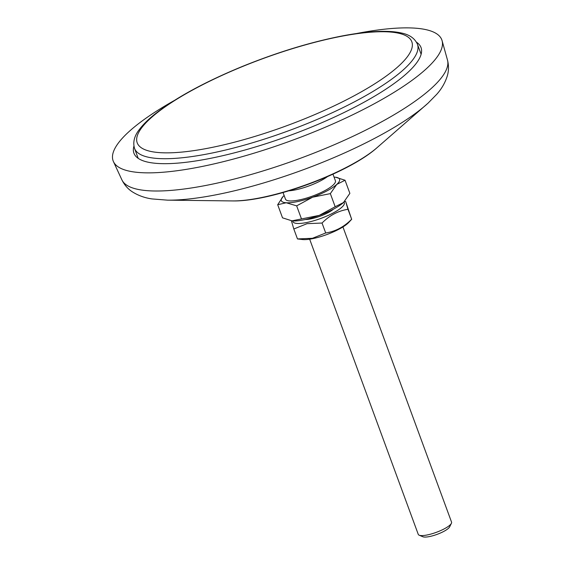 <?xml version="1.0" encoding="UTF-8"?>
<svg xmlns="http://www.w3.org/2000/svg" width="565" height="565" viewBox="0 0 565 565"><rect width="100%" height="100%" fill="white"/><g stroke="black" fill="none" stroke-linecap="round" stroke-linejoin="round"><path stroke-width="0.85" d="M133.919 146.158A152.953 37.212 -20.2 0 0 133.926 153.179A152.953 37.212 -20.2 0 0 251.587 148.108A152.953 37.212 -20.2 0 0 407.224 73.005A152.953 37.212 -20.2 0 0 421.024 47.545A152.953 37.212 -20.2 0 0 416.483 42.198M174.069 100.634A175.122 42.608 -20.2 0 0 128.933 131.687A175.122 42.608 -20.2 0 0 113.445 161.611A175.122 42.608 -20.2 0 0 249.44 154.556A175.122 42.608 -20.2 0 0 426.024 69.043A175.122 42.608 -20.2 0 0 442.091 40.694A175.122 42.608 -20.2 0 0 356.402 33.547M283.044 192.538L285.473 199.141A26.604 6.469 -20.2 0 0 305.94 198.259A26.604 6.469 -20.2 0 0 333.004 185.2A26.604 6.469 -20.2 0 0 335.405 180.772L332.976 174.168M288.92 190.815A26.604 6.469 -20.2 0 0 295.813 189.798A26.604 6.469 -20.2 0 0 327.389 176.661M305.361 219.495A17.734 4.315 -20.2 0 0 333.456 209.156A17.734 4.315 -20.2 0 1 311.336 218.775A17.734 4.315 -20.2 0 1 305.361 219.495M309.655 239.186L418.262 534.377A17.734 4.315 -20.2 0 0 419.173 535.196A17.734 4.315 -20.2 0 0 434.012 533.134A17.734 4.315 -20.2 0 0 449.952 525.076A17.734 4.315 -20.2 0 0 451.393 523.338A17.734 4.315 -20.2 0 0 451.555 522.124L342.941 226.939M419.173 535.196L422.839 536.75A14.732 3.588 -20.2 0 0 435.17 535.034A14.732 3.588 -20.2 0 0 448.412 528.346A14.732 3.588 -20.2 0 0 449.613 526.898L451.393 523.338M335.172 206.734L319.26 215.378A31.033 7.55 -20.2 0 0 343.449 202.567L335.172 206.734L330.341 193.618L336.768 184.409L345.046 180.242L349.869 193.357L343.449 202.567A31.033 7.55 -20.2 0 0 344.488 201.543A31.033 7.55 -20.2 0 0 344.516 201.514M291.992 220.844A31.033 7.55 -20.2 0 0 292.02 220.851A31.033 7.55 -20.2 0 0 292.931 220.929A31.033 7.55 -20.2 0 0 319.26 215.378L291.971 220.844L282.521 217.836L277.697 204.721L286.25 202.764L296.667 205.858L312.579 197.213L330.341 193.618M301.491 218.973L296.667 205.858M345.046 180.242L335.532 177.226A31.033 7.55 -20.2 0 0 334.628 177.149A31.033 7.55 -20.2 0 0 334.063 177.12M283.037 196.571L277.697 204.721M284.131 195.49A31.033 7.55 -20.2 0 0 284.117 195.511A31.033 7.55 -20.2 0 0 283.079 196.528A31.033 7.55 -20.2 0 0 286.25 202.764A31.033 7.55 -20.2 0 0 312.579 197.213A31.033 7.55 -20.2 0 0 336.768 184.409A31.033 7.55 -20.2 0 0 335.539 177.226L335.596 177.233M292.811 220.922A27.374 6.66 -20.2 0 0 307.374 222.377A27.374 6.66 -20.2 0 0 334.339 212.355A27.374 6.66 -20.2 0 0 343.93 202.115M291.526 221.205L293.814 228.987L307.063 223.669L322.043 223.041C329.579 215.392 338.23 210.816 347.976 209.304L345.681 201.521L351.635 219.248C344.092 226.89 335.448 231.466 325.694 232.978L312.445 238.296L297.473 238.931L302.409 239.525A27.374 6.66 -20.2 0 0 313.314 238.522A27.374 6.66 -20.2 0 0 348.69 222.497L351.698 219.277L347.976 209.304M344.65 201.373L345.681 201.521M322.043 223.041L325.694 232.978M293.814 228.987L297.473 238.931M232.469 200.928C270.635 201.867 348.478 173.229 376.926 147.776A91.276 22.212 -20.2 0 1 232.469 200.928L167.466 200.151L152.049 198.929C144.915 197.941 138.383 195.603 132.457 191.902C127.987 189.056 124.462 185.045 121.899 179.868A173.497 42.213 -20.2 0 0 256.63 172.876A173.497 42.213 -20.2 0 0 431.568 88.161A173.497 42.213 -20.2 0 0 447.487 60.074L442.091 40.694M167.466 200.151A163.313 39.734 -20.2 0 0 425.932 105.055A163.313 39.734 -20.2 0 0 426.978 104.137M134.526 148.376A150.742 36.676 -20.2 0 0 308.469 123.064A150.742 36.676 -20.2 0 0 417.457 44.275C414.802 38.342 409.406 34.578 401.27 32.982C395.712 31.732 389.01 31.188 381.17 31.35C369.997 31.584 356.988 33.116 342.143 35.955C310.694 42.1 277.577 52.206 242.795 66.267C204.219 82.158 174.55 98.409 153.786 115.013C147.712 119.971 142.959 124.731 139.534 129.286C134.371 135.777 132.704 142.14 134.526 148.376L138.192 158.341M242.985 66.338A146.307 35.595 -20.2 0 0 140.304 147.013A146.307 35.595 -20.2 0 0 306.032 118.247A146.307 35.595 -20.2 0 0 408.714 37.565A146.307 35.595 -20.2 0 0 242.985 66.338M121.899 179.868L113.445 161.611M376.926 147.776L428.044 103.169L436.667 94.383C441.583 88.924 445.114 82.808 447.261 76.028C448.808 70.978 448.885 65.66 447.487 60.074M291.787 220.823L291.455 221.176M421.123 54.24L417.457 44.275"/></g></svg>
